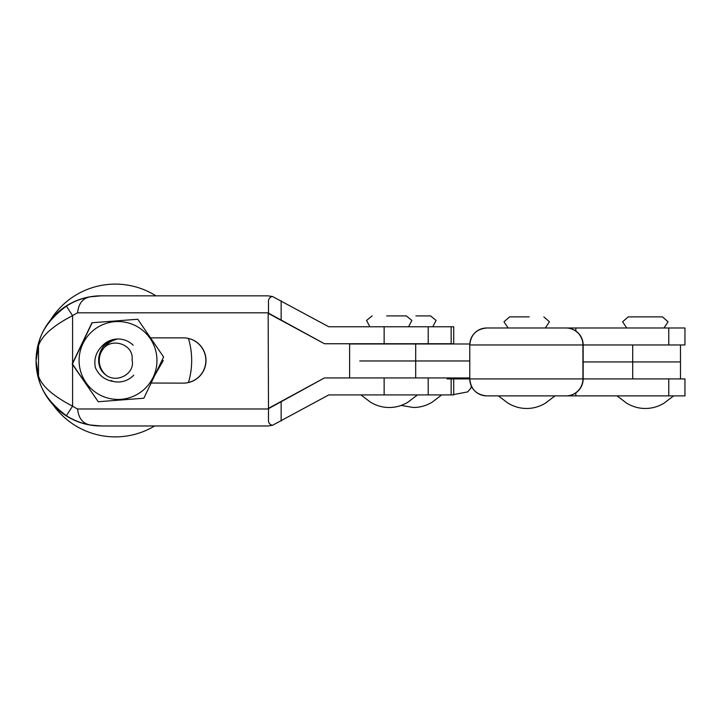<?xml version="1.0" encoding="UTF-8"?>
<svg xmlns="http://www.w3.org/2000/svg" width="721" height="721" viewBox="0 0 721 721"><rect width="100%" height="100%" fill="white"/><g stroke="black" fill="none" stroke-linecap="round" stroke-linejoin="round"><path stroke-width="1.08" d="M66.377 306.128A65.07 65.061 -90 0 1 90.296 296.809L101.111 295.835A65.07 65.061 90 0 0 36.104 358.292L38.916 342.493C42.016 329.623 51.173 317.501 66.377 306.128L72.578 315.654C53.156 325.694 41.8 335.716 38.501 345.701L36.05 360.906L38.501 376.11C41.773 386.068 53.138 396.081 72.578 406.157A53.751 53.751 90 0 0 77.58 408.996L268.491 408.996L268.464 419.46C268.221 422.659 269.555 424.615 272.466 425.318L328.794 394.91L453.716 394.91L453.716 378.913M451.157 394.91L451.157 378.913M268.491 408.996L268.158 312.95L324.441 343.746L453.716 343.746L453.716 326.775L328.776 326.775L272.466 296.493C269.555 297.187 268.221 299.134 268.464 302.351L268.491 312.815L77.58 312.815A53.751 53.751 90 0 0 72.578 315.654L72.578 363.159M451.157 343.746L451.157 326.775M150.527 337.861L183.377 337.861A22.63 22.63 90 0 1 206.008 360.491A22.63 22.63 90 0 1 183.377 383.13L151.14 383.04M183.305 383.121A22.63 22.63 90 0 0 205.864 360.455A22.63 22.63 90 0 0 183.233 337.861M268.158 408.501L324.441 377.939L268.491 408.672M324.441 343.746L268.158 313.302M101.445 295.835L267.752 295.835L272.466 296.493M428.193 394.91L428.193 377.939L324.441 377.939M272.466 425.318L267.752 425.976L101.111 425.976A65.07 65.061 -90 0 1 36.05 360.906A65.07 65.061 90 0 1 36.104 358.292A11.32 4.714 2.5 0 0 36.14 358.752M101.445 425.976L90.296 425.002A65.07 65.061 -90 0 1 66.377 415.684C51.173 404.31 42.016 392.179 38.916 379.309L36.104 363.51A11.32 4.714 -2.5 0 1 36.14 363.06M90.296 296.809C82.816 298.152 78.58 303.487 77.58 312.815M77.58 408.996C78.58 418.324 82.816 423.66 90.296 425.002M38.916 342.493A11.32 10.806 17.9 0 0 38.501 345.701L38.501 376.11A11.32 10.806 -17.9 0 0 38.916 379.309M66.377 415.684L72.578 406.157L72.578 364.592M486.981 327.992L684.95 327.992L684.95 344.962L583.154 344.962L583.154 378.913A16.971 16.971 90 0 1 566.174 395.883L486.756 395.883A16.971 16.971 90 0 1 469.777 378.913L447.056 378.913M486.981 395.883L684.95 395.883L684.95 378.913L582.938 378.913A16.971 16.971 -90 0 1 565.967 395.883A16.971 16.971 -90 0 0 582.938 378.913L469.777 378.913C470.786 389.223 476.446 394.883 486.756 395.883L486.963 395.883M359.761 360.969L415.693 360.969L359.761 360.969M469.777 377.939L415.693 377.939L415.693 360.969L469.777 360.969L415.693 360.969L415.693 343.989L349.613 343.989L349.613 377.939M469.804 343.989L415.693 343.989M163.306 360.5L155.159 374.65M79.202 363.483A38.943 38.943 -90 0 1 115.045 321.665A38.943 38.943 -90 0 1 156.854 357.508A38.943 38.943 -90 0 1 121.02 399.326A38.943 38.943 -90 0 1 79.202 363.483M137.765 319.25L163.604 356.985L143.839 398.226L98.245 401.741L72.181 364.006L91.937 322.765L137.765 319.25L91.937 322.765M98.245 401.741L72.406 364.006L92.162 322.765M133.727 375.181A21.504 21.504 -90 0 1 113.107 381.427C104.77 379.985 98.849 375.371 95.352 367.584C93.766 359.202 96.01 352.037 102.067 346.089A21.504 21.504 -90 0 1 133.169 345.224M102.067 346.089L110.097 340.898M111.079 380.499L113.107 381.427M188.433 338.464A76.381 76.381 -90 0 1 188.433 382.518M154.627 425.976A76.381 76.381 -90 0 1 53.048 404.76M116.577 339.393C111.539 340.564 107.492 343.223 104.419 347.387C114.125 337.752 134.007 345.341 132.069 359.833C135.494 373.902 116.685 383.545 105.987 375.1C91.864 364.979 99.561 340.537 116.577 339.393M104.419 347.387A19.233 19.233 90 0 0 105.987 375.1M50.596 319.908A76.381 76.381 -90 0 1 155.961 295.835M582.938 344.962L469.777 344.962A16.971 16.971 90 0 1 486.756 327.992L566.174 327.992A16.971 16.971 90 0 1 583.154 344.962L582.938 344.962A16.971 16.971 -90 0 0 565.967 327.992A16.971 16.971 -90 0 1 582.938 344.962L582.938 378.913M471.146 385.582L471.146 387.808L467.641 391.918L453.716 394.558M680.489 378.913L680.489 361.942L583.154 361.942L632.705 361.942L632.705 344.962M680.489 344.962L680.489 361.942L632.705 361.942L632.705 378.913M384.14 394.91L384.14 377.939M281.145 421.019L281.145 401.66M428.193 343.746L428.193 326.775M384.14 343.746L384.14 326.775M281.145 320.115L281.145 300.774M668.764 327.992L668.764 344.962M575.818 327.992L575.818 330.993M668.764 395.883L668.764 378.913M575.818 395.883L575.818 392.882M469.777 344.962L469.777 378.913L469.777 344.962C470.786 334.652 476.446 329.001 486.756 327.992M417.504 394.91L407.879 402.228C401.948 405.743 395.721 407.509 389.214 407.5C382.707 407.509 376.488 405.743 370.549 402.228L360.924 394.91M386.735 315.906L406.338 315.906L411.88 320.439L408.537 326.775M372.099 315.906L366.547 320.439L369.891 326.775M441.721 394.91L432.104 402.228C426.165 405.743 419.946 407.509 413.43 407.5L401.327 405.463M415.909 315.906L430.554 315.906L436.097 320.439L432.753 326.775M555.008 395.883L545.382 403.201C539.443 406.716 533.225 408.474 526.718 408.474C520.211 408.474 513.983 406.716 508.053 403.201L498.427 395.883M529.196 316.88L509.594 316.88L503.988 321.782L508.098 327.992M545.328 327.992L549.447 321.782L543.832 316.88M673.63 395.883L664.005 403.201C658.075 406.716 651.856 408.474 645.34 408.474C638.833 408.474 632.614 406.716 626.675 403.201L617.05 395.883M663.96 327.992L668.07 321.782L662.464 316.88L628.225 316.88L622.62 321.782L626.729 327.992M642.871 316.88L628.225 316.88"/></g></svg>
